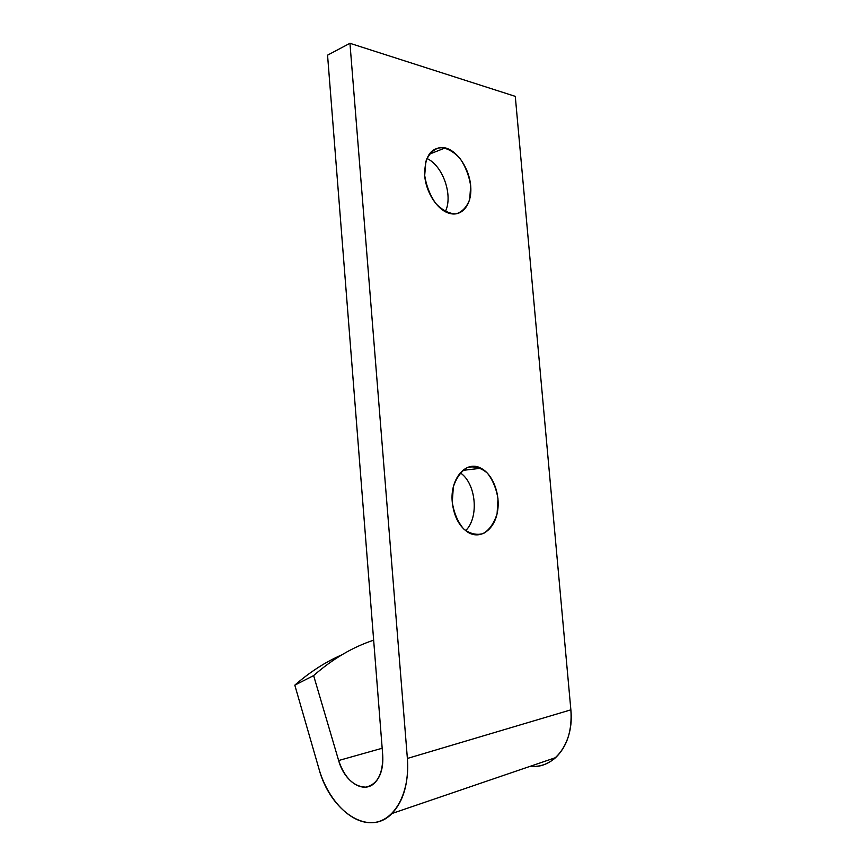 <?xml version="1.0" encoding="UTF-8"?>
<svg xmlns="http://www.w3.org/2000/svg" width="866" height="866" viewBox="0 0 866 866"><rect width="100%" height="100%" fill="white"/><g stroke="black" fill="none" stroke-linecap="round" stroke-linejoin="round"><path stroke-width="1.3" d="M318.926 768.716L294.808 685.158C309.79 672.07 325.41 661.992 341.669 654.923C325.41 661.992 309.79 672.07 294.808 685.158L318.926 768.716C327.759 799.708 350.665 823.945 372.369 822.668C394.106 821.693 410.289 793.278 407.377 758.454L349.951 43.3L327.554 55.164L382.718 755.163C383.108 773.858 377.435 784.52 365.712 787.14C353.631 786.674 344.614 777.809 338.638 760.521L382.177 748.246L338.638 760.521L313.622 675.588L338.638 760.521C344.419 781.814 363.558 794.295 374.751 782.853C380.78 776.64 383.432 767.406 382.718 755.163L327.554 55.164L349.951 43.3L515.281 96.364L570.867 709.839C574.364 742.649 554.208 769.279 530.057 766.356C539.659 767.114 548.189 764.202 555.636 757.62C567.187 746.438 572.264 730.503 570.867 709.839L515.281 96.364L349.951 43.3L407.377 758.454L570.867 709.839L407.377 758.454C408.817 782.702 403.675 801.061 391.93 813.531C368.873 837.66 330.054 811.139 318.926 768.716M373.657 640.18C352.679 647.086 332.674 658.885 313.622 675.588L294.808 685.158L313.622 675.588C332.674 658.885 352.679 647.086 373.657 640.18M465.616 530.674C479.342 517.489 476.094 483.185 460.236 472.804C476.094 483.185 479.342 517.489 465.616 530.674M445.286 211.64C453.34 195.857 443.046 165.709 426.884 158.467C443.046 165.709 453.34 195.857 445.286 211.64M452.269 502.237L453.34 486.919C456.425 477.631 461.199 471.126 467.651 467.424C474.546 465.919 481.128 467.813 487.396 473.128C492.862 480.143 496.391 488.738 497.993 498.913L497.095 513.657C494.302 522.783 489.788 529.386 483.553 533.478C476.733 535.469 470.043 533.9 463.494 528.79C457.703 521.743 453.957 512.889 452.269 502.237C453.946 516.688 459.348 526.809 468.484 532.612C480.738 539.626 494.291 529.581 497.398 512.196C500.689 494.897 493.079 474.287 480.966 468.246C466.287 459.846 449.768 478.508 452.269 502.237M424.697 175.517L425.834 161.498C428.973 153.715 433.779 149.028 440.285 147.447C447.224 148.054 453.838 151.756 460.117 158.554C465.583 166.716 469.101 175.798 470.671 185.789L469.708 199.321C466.871 207.039 462.303 211.899 456.014 213.891C449.151 213.75 442.429 210.319 435.869 203.618C430.077 195.337 426.353 185.963 424.697 175.517C425.91 192.544 437.482 210.102 449.205 213.285C461.979 217.225 471.97 204.549 470.768 186.969C469.762 169.444 457.897 150.944 445.265 147.891C431.387 146.343 424.524 155.544 424.697 175.517M391.93 813.531L555.636 757.62M429.081 154.31L445.265 147.891M462.693 470.39L480.966 468.246"/></g></svg>
